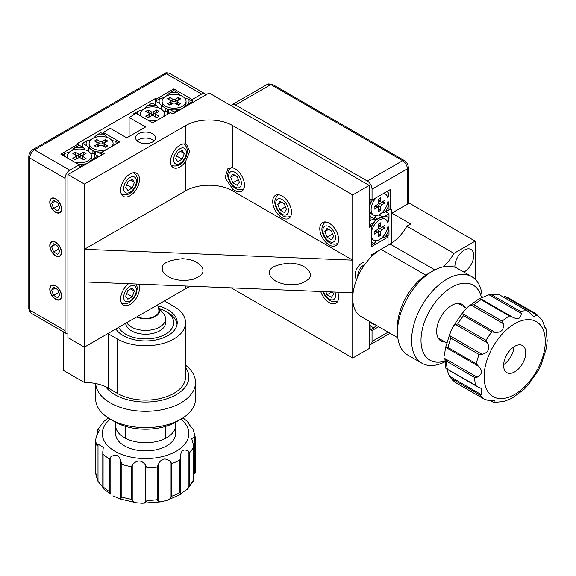 <?xml version="1.0" encoding="UTF-8"?>
<svg xmlns="http://www.w3.org/2000/svg" width="576" height="576" viewBox="0 0 576 576"><rect width="100%" height="100%" fill="white"/><g stroke="black" fill="none" stroke-linecap="round" stroke-linejoin="round"><path stroke-width="0.86" d="M190.886 286.229A33.293 19.217 0 0 0 185.609 288.706L84.384 347.148L67.91 337.63L67.91 174.542L104.162 153.619L101.808 152.258L119.693 141.926L103.219 132.415L103.219 134.05M101.808 154.973L101.808 152.258M129.11 136.49L129.11 117.468L145.591 126.979L126.756 137.851L110.282 128.34L103.219 132.415M63.202 331.733L63.202 370.253L84.384 382.478L84.384 249.293L352.735 260.165L352.735 194.933L369.216 185.414L209.146 93.002L172.894 113.933L170.539 112.572L152.647 122.904L136.174 113.386L129.11 117.468M235.037 190.584A13.313 7.69 60 0 1 232.682 188.878L224.971 177.898L227.981 168.408L232.682 167.825A13.313 7.69 60 0 1 243.216 179.035A13.313 7.69 60 0 1 241.697 191.239A13.313 7.69 60 0 1 235.037 190.584M182.614 258.71C188.554 259.085 193.327 260.338 196.934 262.476C201.319 265.493 203.292 268.142 202.867 270.403C203.573 273.355 200.47 276.278 193.536 279.18C184.147 281.419 175.738 280.591 168.293 276.689C163.908 273.665 161.928 271.022 162.36 268.762C161.208 263.578 167.962 260.222 182.614 258.71M320.702 291.485A13.313 7.69 -120 0 0 329.198 302.566A13.313 7.69 -120 0 0 335.851 303.228A13.313 7.69 -120 0 0 337.781 292.176M231.113 287.856A33.293 19.217 0 0 1 232.682 288.706L352.735 358.02L352.735 260.165L232.682 190.858A33.293 19.217 0 0 0 185.609 190.858L84.384 249.293L84.384 184.061L185.609 125.618A33.293 19.217 0 0 1 232.682 125.618L352.735 194.933M128.592 283.702A13.313 7.69 120 0 0 121.097 295.402A13.313 7.69 120 0 0 123.394 305.129A13.313 7.69 120 0 0 135.439 299.405A13.313 7.69 120 0 0 138.6 284.105M84.384 281.909L352.735 292.781M289.951 263.059C295.891 263.434 300.665 264.686 304.272 266.825C308.657 269.849 310.637 272.491 310.205 274.752C310.918 277.704 307.807 280.627 300.881 283.529C291.492 285.768 283.075 284.94 275.63 281.038C271.246 278.014 269.266 275.371 269.698 273.11C268.546 267.926 275.299 264.571 289.951 263.059M130.054 174.002A13.313 7.69 120 0 0 121.356 185.738A13.313 7.69 120 0 0 123.394 196.409A13.313 7.69 120 0 0 136.714 188.719A13.313 7.69 120 0 0 136.714 173.34A13.313 7.69 120 0 0 130.054 174.002M185.609 144.101A13.313 7.69 120 0 0 179.957 145.188A13.313 7.69 120 0 0 171.259 156.924A13.313 7.69 120 0 0 173.297 167.594A13.313 7.69 120 0 0 185.609 161.496L189.648 151.589L186.638 144.54L185.609 144.101L185.609 125.618M282.118 217.764A13.313 7.69 -120 0 0 288.778 218.426A13.313 7.69 -120 0 0 288.778 203.047A13.313 7.69 -120 0 0 275.458 195.358A13.313 7.69 -120 0 0 273.42 206.028A13.313 7.69 -120 0 0 282.118 217.764M329.198 244.944A13.313 7.69 -120 0 0 335.851 245.606A13.313 7.69 -120 0 0 335.851 230.227A13.313 7.69 -120 0 0 322.538 222.538A13.313 7.69 -120 0 0 320.501 233.208A13.313 7.69 -120 0 0 329.198 244.944M380.858 249.365L371.57 254.729L371.57 256.594M369.216 224.561L371.57 225.914L371.57 246.578L388.044 237.06L386.633 236.246M369.216 185.414L369.216 227.275L371.57 225.914M388.044 245.218L388.044 237.06M366.602 262.138A9.986 5.767 120 0 0 362.153 262.886A9.986 5.767 120 0 0 355.774 271.217A9.986 5.767 120 0 0 356.666 279.346M352.735 358.02L369.216 348.502L369.216 321.242M154.13 140.839A9.986 5.767 0 0 0 137.052 140.839M138.528 141.926A9.986 5.767 0 0 0 149.407 143.179A9.986 5.767 0 0 0 155.578 137.851A9.986 5.767 0 0 0 145.591 132.084A9.986 5.767 0 0 0 135.605 137.851A9.986 5.767 0 0 0 138.528 141.926M67.91 174.542L84.384 184.061M369.965 199.44A5.328 3.074 120 0 1 370.202 199.037L372.038 200.095L372.038 189.223A6.66 3.845 -120 0 0 367.33 181.066L402.638 160.682L270.821 84.578L235.512 104.962L367.33 181.066M235.512 104.962A6.66 3.845 -120 0 0 232.178 104.63A6.66 3.845 -120 0 0 231.192 105.732M388.987 209.066L390.398 209.88L390.398 189.497L372.038 200.095M369.216 344.786A6.66 3.845 -120 0 0 370.656 344.484A6.66 3.845 -120 0 0 372.038 341.438L372.038 330.566L378.698 326.722M370.627 329.753L372.038 330.566M391.342 243.274L391.342 209.34L390.398 209.88M69.79 170.194L79.207 164.758L60.847 154.159L78.502 143.964L77.558 143.424L155.239 98.575L156.182 99.115L173.837 88.927L192.197 99.526L201.614 94.09L166.306 73.706L34.481 149.81L69.79 170.194A6.66 3.845 120 0 0 65.081 178.351L65.081 330.566A6.66 3.845 120 0 0 66.463 333.612A6.66 3.845 120 0 0 67.91 333.914M79.207 164.758L79.207 168.019M205.927 94.86A6.66 3.845 120 0 0 204.941 93.758A6.66 3.845 120 0 0 201.614 94.09M192.197 99.526L192.197 101.16M173.837 88.927L173.837 90.554L169.51 93.053A14.983 8.647 0 0 1 177.97 92.945L173.837 90.554M156.182 99.115L156.182 100.75M155.239 98.575L155.239 104.825M78.502 143.964L78.502 145.598M55.67 198.734A8.323 4.802 -120 0 0 51.509 198.324A8.323 4.802 -120 0 0 51.509 207.936A8.323 4.802 -120 0 0 59.832 212.738A8.323 4.802 -120 0 0 61.106 206.071A8.323 4.802 -120 0 0 55.67 198.734M55.67 242.23A8.323 4.802 -120 0 0 51.509 241.812A8.323 4.802 -120 0 0 51.509 251.424A8.323 4.802 -120 0 0 59.832 256.226A8.323 4.802 -120 0 0 61.106 249.559A8.323 4.802 -120 0 0 55.67 242.23M55.67 285.718A8.323 4.802 -120 0 0 51.509 285.307A8.323 4.802 -120 0 0 51.509 294.912A8.323 4.802 -120 0 0 59.832 299.722A8.323 4.802 -120 0 0 61.106 293.047A8.323 4.802 -120 0 0 55.67 285.718M376.157 325.253L374.285 327.636L370.152 330.019L370.152 325.022A14.983 8.647 120 0 0 374.285 327.636M370.152 325.022L369.216 321.322M369.216 329.479L370.152 330.019M371.57 242.359A14.983 8.647 120 0 0 374.285 243.374L371.57 244.944M384.854 237.276A14.983 8.647 120 0 0 388.987 229.889L388.987 234.886L384.854 237.276L381.578 238.068M376.589 240.602L374.285 243.374M388.987 213.689L388.987 218.686A14.983 8.647 120 0 0 384.854 216.072L388.987 213.689L385.69 211.781M373.687 218.714L375.696 219.874L382.097 216.713L378.886 214.862M382.097 216.713L384.854 216.072M377.266 218.938L374.825 217.526M369.965 224.453A5.328 3.074 120 0 0 369.749 224.87M388.987 218.686L387.835 222.797M388.001 225.893L388.987 229.889M372.931 219.154L375.401 220.579L374.285 222.17A14.983 8.647 120 0 0 371.57 226.332M374.285 222.17L370.152 224.561L370.152 225.101M370.152 224.561L369.216 224.014M372.37 199.901A14.983 8.647 120 0 0 370.152 204.552L370.152 199.555L369.216 199.008M370.627 199.282L370.152 199.555M384.854 212.263A14.983 8.647 120 0 0 388.987 204.883L388.987 209.88L384.854 212.263L381.888 212.789M375.278 215.633L375.401 216.778L374.285 218.369L370.152 220.752L369.216 220.212M387.835 197.791L388.987 193.68A14.983 8.647 120 0 0 386.77 191.592M388.001 200.887L388.987 204.883M369.216 212.054L370.152 215.755A14.983 8.647 120 0 0 374.285 218.369M369.216 207.166L370.152 204.552M370.152 215.755L370.152 220.752M104.998 135.072A14.983 8.647 0 0 0 96.538 135.187L100.865 132.689L104.998 135.072L107.323 137.513M116.042 144.036A14.983 8.647 0 0 0 115.567 141.178L118.282 142.747M82.505 143.287L86.832 140.789A14.983 8.647 0 0 0 86.638 145.67L82.505 143.287L82.505 147.096M94.507 154.022L94.507 151.704L88.574 147.744L88.574 151.445M88.574 147.744L86.638 145.67M92.909 150.811L92.909 153.634M101.333 154.375A5.328 3.074 0 0 0 101.808 154.354M86.832 140.789L90.965 139.73M93.571 138.038L96.538 135.187M112.018 140.566L115.567 141.178M95.263 154.462L95.263 151.603L97.207 151.776A14.983 8.647 0 0 0 102.161 152.05M97.207 151.776L101.333 154.159L101.808 153.886M101.333 154.159L101.333 155.246M78.876 164.57A14.983 8.647 0 0 0 84.01 164.167L79.675 166.666L79.675 167.753M79.207 166.392L79.675 166.666M62.258 154.973L65.174 153.295A14.983 8.647 0 0 0 64.476 156.254M91.044 154.188L91.973 153.504L93.91 153.677L98.042 156.06L98.042 157.147M83.34 147.578A14.983 8.647 0 0 0 74.88 147.686L79.207 145.188L83.34 147.578L85.277 149.882M79.207 166.882A5.328 3.074 0 0 0 79.675 166.882M65.174 153.295L69.314 152.23M71.914 150.545L74.88 147.686M90.979 161.23L93.715 158.558A14.983 8.647 0 0 0 93.91 153.677M86.738 163.67L84.01 164.167M93.715 158.558L98.042 156.06M192.665 101.426L188.338 103.925A14.983 8.647 0 0 0 188.539 99.043L192.665 101.426L192.665 102.514M188.338 103.925L185.602 106.596M181.368 109.037L178.632 109.534L174.305 112.032L174.305 113.119M155.477 101.16L159.804 98.662A14.983 8.647 0 0 0 159.61 103.543L155.477 101.16L155.477 104.962M167.479 111.895L167.479 109.577L161.546 105.61L161.546 109.318M161.546 105.61L159.61 103.543M165.881 108.684L165.881 111.506M159.804 98.662L163.937 97.596M166.543 95.911L169.51 93.053M177.97 92.945L180.295 95.378M184.99 98.438L188.539 99.043M168.235 112.327L168.235 109.476L170.179 109.642A14.983 8.647 0 0 0 178.632 109.534M170.179 109.642L174.305 112.032M134.762 114.206L133.819 113.659L138.146 111.161A14.983 8.647 0 0 0 137.448 114.12M151.848 122.436A14.983 8.647 0 0 0 153.482 122.422M133.819 113.659L133.819 114.746M164.016 112.061L164.945 111.377L166.882 111.55L169.596 113.119M156.312 105.444A14.983 8.647 0 0 0 147.852 105.559L152.179 103.061L156.312 105.444L158.249 107.755M138.146 111.161L142.286 110.102M144.886 108.41L147.852 105.559M167.357 114.408A14.983 8.647 0 0 0 166.882 111.55M107.921 333.554A33.293 19.217 180 0 1 108.259 333.749L108.259 388.109A33.293 19.217 0 0 0 84.384 382.478M164.419 300.938A33.293 19.217 180 0 0 164.75 301.133L173.837 306.374A39.946 23.062 180 0 1 185.537 322.682A39.946 23.062 180 0 1 160.877 343.987A39.946 23.062 180 0 1 117.338 338.99L108.259 333.749M108.259 388.109L117.338 393.35A39.946 23.062 0 0 0 160.877 398.354A39.946 23.062 0 0 0 185.537 377.042L185.537 322.682M157.745 305.827A31.622 18.259 180 0 1 167.954 309.773A31.622 18.259 180 0 1 177.214 322.682A31.622 18.259 180 0 1 151.106 340.661A31.622 18.259 180 0 1 115.891 328.954M434.851 269.906L390.067 244.051A33.293 19.217 120 0 0 406.879 226.188L410.645 224.014L391.81 213.142L409.234 203.083L475.142 241.135L475.142 279.194M406.879 226.188L453.953 253.368L475.142 241.135M391.81 213.142L391.81 242.964M390.067 244.051L380.981 249.293A39.946 23.062 120 0 0 354.888 284.494A39.946 23.062 120 0 0 361.008 316.505L397.814 337.759M463.86 272.102A13.313 7.69 120 0 0 472.925 260.41A13.313 7.69 120 0 0 470.974 249.451A13.313 7.69 120 0 0 464.314 250.106A13.313 7.69 120 0 0 454.925 267.271M453.953 253.368A33.293 19.217 -60 0 1 443.174 266.839M397.462 332.194L397.462 326.758A43.279 24.984 -60 0 1 397.656 322.69A43.279 24.984 -60 0 1 428.062 273.758L432.77 271.037A49.932 28.829 120 0 0 397.685 327.506A49.932 28.829 120 0 0 397.462 332.194A49.932 28.829 120 0 0 407.801 355.054L421.927 363.211A49.932 28.829 -60 0 1 411.804 335.657A49.932 28.829 -60 0 1 435.233 288.216A49.932 28.829 -60 0 1 471.859 276.718A49.932 28.829 -60 0 1 482.155 297.432M471.859 276.718L457.74 268.567A49.932 28.829 120 0 0 432.77 271.037M444.672 361.937A49.932 28.829 -60 0 1 421.927 363.211M481.457 297.691A43.279 24.984 120 0 0 449.928 288.36A43.279 24.984 120 0 0 421.193 336.283A43.279 24.984 120 0 0 444.6 361.123M465.048 307.382A21.139 12.204 120 0 0 462.168 304.373A21.139 12.204 120 0 0 446.666 309.24A21.139 12.204 120 0 0 436.745 329.328A21.139 12.204 120 0 0 441.029 340.985A21.139 12.204 120 0 0 445.075 341.978M180.9 419.177L176.191 421.891A43.279 24.984 180 0 1 114.984 421.891L110.282 419.177A49.932 28.829 0 0 0 180.9 419.177A49.932 28.829 0 0 0 195.523 398.786L195.523 382.478A49.932 28.829 180 0 1 160.15 410.054A49.932 28.829 180 0 1 104.148 398.563A49.932 28.829 180 0 1 95.688 383.551M95.652 383.544L95.652 398.786A49.932 28.829 0 0 0 104.148 414.871A49.932 28.829 0 0 0 110.282 419.177M185.537 365.184A49.932 28.829 180 0 1 195.523 382.478M105.746 386.798A43.279 24.984 0 0 0 109.67 390.982A43.279 24.984 0 0 0 166.082 399.053A43.279 24.984 0 0 0 185.537 367.438M118.649 327.362A28.13 16.243 0 0 0 165.478 334.166A28.13 16.243 0 0 0 165.478 311.198A28.13 16.243 0 0 0 159.199 308.47M165.29 320.782A19.973 11.534 180 0 1 159.71 330.84A19.973 11.534 180 0 1 138.463 333.454A19.973 11.534 180 0 1 125.647 323.323M165.478 311.198L167.832 312.559A31.457 18.166 180 0 1 177.026 324.684M136.685 316.951A13.982 8.071 0 0 0 143.402 318.701A13.982 8.071 0 0 0 156.701 315.626A13.982 8.071 0 0 0 158.335 307.404L163.678 313.985A19.973 11.534 0 0 1 165.564 318.881A19.973 11.534 0 0 1 142.466 330.271A19.973 11.534 0 0 1 126.742 322.69M137.16 316.678A13.313 7.69 0 0 0 143.503 318.319A13.313 7.69 0 0 0 158.846 309.989M446.746 368.914L449.309 376.135L481.615 394.79L479.722 394.87L451.476 378.562L449.309 376.135L452.65 380.225L455.674 382.644L484.2 399.118L455.753 382.694M479.722 394.87A49.932 28.829 -60 0 0 481.745 397.166A49.932 28.829 -60 0 0 484.063 399.038L487.159 400.118L494.323 400.694L493.855 402.43L503.921 401.486L511.841 398.304L523.757 389.614L528.329 384.876L538.733 369.785L541.303 364.5L546.379 348.127L547.2 340.69L545.94 328.334L544.961 327.542M481.615 394.79L481.442 388.483L477.31 386.654L475.546 385.279A49.932 28.829 -60 0 1 474.674 377.503L446.429 361.188L444.859 358.524L477.166 377.179L474.674 377.503M446.285 368.748L445.774 368.136L444.859 358.524M445.968 368.467L475.546 385.279M477.166 377.179C482.407 374.306 482.832 370.649 478.433 366.199L446.119 347.551L445.334 348.336L444.514 355.774M446.119 347.551L448.006 347.472L476.258 363.78L478.433 366.199M482.054 354.305L479.088 354.47L450.842 338.162L449.741 335.65L482.054 354.305C488.304 352.67 490.147 348.89 487.584 342.972L455.27 324.317L452.981 326.678L450.41 331.963L449.741 335.65M455.27 324.317L457.754 323.993L486 340.301L487.584 342.972M494.964 332.309L491.782 331.956L463.536 315.648L462.658 313.654L494.964 332.309C501.314 332.77 504.086 329.882 503.28 323.647L470.974 304.992L467.964 306.85L463.385 311.587L462.658 313.654M470.974 304.992L473.926 304.819L502.178 321.127L503.28 323.647M502.178 321.127A49.932 28.829 -60 0 1 509.35 315.986L512.446 317.074L480.19 298.447L481.104 299.678A49.932 28.829 120 0 0 473.926 304.819M521.316 313.409L489.01 294.754L492.192 295.099L520.438 311.407L521.316 313.409C520.898 318.73 517.939 319.954 512.446 317.074L513.065 317.441M489.01 294.754L480.139 298.418M536.861 315L504.554 296.345L507.65 297.425L535.903 313.733L536.861 315L533.722 316.75L528.098 311.342L498.449 294.221M492.192 295.099A49.932 28.829 120 0 1 498.838 294.538L497.498 294.034M535.903 313.733L507.65 297.425M535.961 313.769L542.405 320.328C544.457 326.47 545.573 329.026 545.746 327.996L544.889 327.406M490.284 400.162L492.876 401.933M505.843 371.88A15.646 9.036 120 0 0 506.866 372.658A15.646 9.036 120 0 0 522.511 363.622A15.646 9.036 120 0 0 522.511 345.557A15.646 9.036 120 0 0 507.434 353.642A15.646 9.036 120 0 0 505.843 371.88M503.647 364.637A15.646 9.036 120 0 0 513.958 346.781M97.798 429.653L103.802 421.423L108.446 418.061M97.74 430.783L97.956 433.735M97.79 429.653L99.461 430.106L96.307 436.63L95.674 439.848L95.674 472.586L98.014 481.414L97.013 478.318L97.013 445.702L98.014 444.103L98.014 481.414L102.564 486.691M95.674 472.522L95.674 439.848A49.932 28.829 180 0 0 97.013 445.702M110.822 494.15L103.061 488.491L103.082 486.763A49.932 28.829 0 0 0 109.303 491.443L109.303 458.827L110.822 456.84L110.822 494.15L109.303 491.443M109.303 458.827A49.932 28.829 180 0 1 103.082 454.147L102.78 451.966L103.298 447.35L98.014 444.103M102.78 487.735L102.874 488.174M112.99 495.814L119.844 498.888L120.881 498.6L120.881 461.297C119.268 455.242 115.913 453.758 110.822 456.84M120.881 461.297L121.874 464.393L121.874 497.009L120.881 498.6M132.948 501.487L131.321 499.262L131.321 466.646L132.948 464.177L132.948 501.487L136.469 502.769L142.344 503.222L145.512 502.438L145.512 465.127C141.689 459.922 137.498 459.605 132.948 464.177M145.512 465.127L147.024 467.834L147.024 500.458L145.512 502.438M158.458 501.451L157.154 499.68L157.154 467.064L158.458 464.141L158.458 501.451L160.654 501.854L167.018 500.314L170.165 498.643L170.165 461.34C165.161 457.495 161.258 458.431 158.458 464.141M170.165 461.34L171.792 463.565L171.792 496.181L170.165 498.643M188.309 423.49L188.309 422.489L188.395 423.634M195.502 470.808L194.875 474.026L194.875 436.716L195.502 438.192L195.502 470.923L195.502 438.07L193.162 429.242C188.899 424.382 187.286 422.129 188.309 422.489L187.877 422.316M194.875 436.716L191.714 438.61L193.219 443.974L193.442 447.257A49.932 28.829 180 0 1 189.533 452.707L189.533 485.33L188.23 488.246L188.23 450.943L189.533 452.707M193.219 481.284L193.442 447.257M193.529 480.384L193.442 479.873A49.932 28.829 0 0 1 189.533 485.33M171.792 496.181A49.932 28.829 0 0 0 179.892 492.588L180.518 494.057L180.518 456.746L179.892 459.972A49.932 28.829 180 0 1 171.792 463.565M180.518 494.057L188.23 488.246M188.23 450.943C183.384 448.625 180.814 450.554 180.518 456.746L180.511 456.185M116.064 422.496A29.959 17.294 0 0 0 115.625 425.426A29.959 17.294 0 0 0 134.136 441.41A29.959 17.294 0 0 0 175.55 425.426A29.959 17.294 0 0 0 175.118 422.496M115.625 425.426L115.625 433.584A29.959 17.294 0 0 0 145.591 450.878A29.959 17.294 0 0 0 175.55 433.584L175.55 425.426M177.782 152.971L175.608 158.573L177.782 161.669L182.131 159.156L184.306 153.554L182.131 150.458L177.782 152.971M176.616 155.974L182.131 159.156M180.54 151.38L184.306 153.554M183.578 143.935A12.319 7.114 -60 0 1 183.758 144.036C187.481 146.743 188.251 150.984 186.062 156.766C182.225 164.52 177.35 167.393 171.446 165.37A12.319 7.114 -60 0 1 171.266 165.262M125.705 187.387L127.879 190.476L132.228 187.97L134.402 182.362L132.228 179.273L127.879 181.778L125.705 187.387M126.713 184.781L132.228 187.97M130.637 180.187L134.402 182.362M133.675 172.75A12.319 7.114 -60 0 1 133.855 172.85C137.578 175.558 138.348 179.798 136.159 185.573C132.322 193.334 127.447 196.2 121.543 194.184A12.319 7.114 -60 0 1 121.363 194.069M132.228 296.69L134.402 291.089L132.228 287.993L127.879 290.506L125.705 296.107L127.879 299.203L132.228 296.69L126.713 293.508M130.637 288.914L134.402 291.089M136.267 284.011L137.369 287.928L136.159 294.3L132.437 300.017L128.736 302.796L126.173 303.66L123.775 303.689L121.543 302.904A12.319 7.114 -60 0 1 121.363 302.796M331.373 239.674L333.547 236.585L331.373 230.976L327.024 228.47L324.85 231.559L327.024 237.168L331.373 239.674M332.539 233.978L327.024 237.168M328.615 229.385L324.85 231.559M337.889 243.266A12.319 7.114 60 0 1 337.709 243.382C333.504 245.246 329.45 243.792 325.534 239.011C320.738 231.804 320.688 226.152 325.39 222.048A12.319 7.114 60 0 1 325.577 221.947M279.943 201.283L277.769 204.379L279.943 209.988L284.292 212.494L286.466 209.405L284.292 203.796L279.943 201.283M281.534 202.205L277.769 204.379M285.458 206.798L279.943 209.988M290.808 216.086A12.319 7.114 60 0 1 290.628 216.202C286.423 218.066 282.37 216.612 278.46 211.831C273.658 204.624 273.614 198.972 278.316 194.868A12.319 7.114 60 0 1 278.496 194.767M232.862 174.103L230.688 177.199L232.862 182.801L237.211 185.314L239.386 182.218L237.211 176.616L232.862 174.103M234.454 175.025L230.688 177.199M238.378 179.618L232.862 182.801M243.734 188.906A12.319 7.114 60 0 1 243.554 189.022C239.35 190.886 235.289 189.432 231.379 184.651C226.584 177.444 226.534 171.792 231.235 167.681A12.319 7.114 60 0 1 231.386 167.602M331.956 291.938L327.024 294.79L331.373 297.302L333.547 294.206L332.676 291.967M325.822 291.694L327.024 294.79M337.889 300.895A12.319 7.114 60 0 1 337.709 301.003L335.477 301.788L333.094 301.759L330.451 300.866L325.534 296.633L322.769 291.571M57.708 202.63L53.633 200.275L51.588 203.177L53.633 208.433L57.708 210.787L59.746 207.886L57.708 202.63M55.123 201.139L51.588 203.177M58.802 205.445L53.633 208.433M55.67 199.008A7.992 4.615 -120 0 0 50.018 202.27A7.992 4.615 -120 0 0 55.67 212.054A7.992 4.615 -120 0 0 61.315 208.793A7.992 4.615 -120 0 0 55.67 199.008M57.708 246.125L53.633 243.77L51.588 246.665L53.633 251.921L57.708 254.275L59.746 251.374L57.708 246.125M55.123 244.627L51.588 246.665M58.802 248.94L53.633 251.921M55.67 242.496A7.992 4.615 -120 0 0 50.018 245.758A7.992 4.615 -120 0 0 55.67 255.542A7.992 4.615 -120 0 0 61.315 252.281A7.992 4.615 -120 0 0 55.67 242.496M57.708 289.613L53.633 287.258L51.588 290.16L53.633 295.409L57.708 297.763L59.746 294.869L57.708 289.613M55.123 288.122L51.588 290.16M58.802 292.428L53.633 295.409M55.67 285.991A7.992 4.615 -120 0 0 50.018 289.253A7.992 4.615 -120 0 0 55.67 299.038A7.992 4.615 -120 0 0 61.315 295.776A7.992 4.615 -120 0 0 55.67 285.991M162.086 101.297A11.981 6.919 0 0 0 165.6 106.186A11.981 6.919 0 0 0 178.661 107.683A11.981 6.919 0 0 0 186.055 101.297A11.981 6.919 0 0 0 174.074 94.378A11.981 6.919 0 0 0 162.086 101.297L162.086 103.334A11.981 6.919 0 0 0 165.6 108.223A11.981 6.919 0 0 0 168.89 109.57M179.777 109.418A11.981 6.919 0 0 0 186.055 103.334L186.055 101.297M178.308 97.488L175.248 99.252A1.663 0.958 180 0 1 172.894 99.252L169.834 97.488L167.479 98.849L170.539 100.613A1.663 0.958 180 0 1 171.029 101.246A1.663 0.958 180 0 1 170.539 101.974L167.479 103.738L169.834 105.098L172.894 103.334A1.663 0.958 180 0 1 175.248 103.334L178.308 105.098L180.662 103.738L177.602 101.974A1.663 0.958 180 0 1 177.12 101.246A1.663 0.958 180 0 1 177.602 100.613L180.662 98.849L178.308 97.488L178.308 99.814L175.378 101.506A1.85 1.066 180 0 1 172.764 101.506L169.834 99.814L169.834 97.488M171.029 101.246L171.209 103.414A1.85 1.066 180 0 1 170.676 104.22L169.495 104.904M178.646 104.904L177.473 104.22A1.85 1.066 180 0 1 176.933 103.414L177.12 101.246M164.39 116.122A11.981 6.919 0 0 0 164.398 115.834L164.398 113.796A11.981 6.919 0 0 0 152.417 106.877A11.981 6.919 0 0 0 140.429 113.796A11.981 6.919 0 0 0 141.264 116.323M140.429 115.834A11.981 6.919 0 0 0 140.429 115.848L140.429 113.796M148.032 120.24A11.981 6.919 0 0 0 157.637 120.024M163.202 116.806A11.981 6.919 0 0 0 164.398 113.796M156.65 109.994L153.59 111.758A1.663 0.958 180 0 1 151.236 111.758L148.176 109.994L145.822 111.348L148.882 113.119A1.663 0.958 180 0 1 149.371 113.746A1.663 0.958 180 0 1 148.882 114.473L145.822 116.244L148.176 117.605L151.236 115.834A1.663 0.958 180 0 1 153.59 115.834L156.65 117.605L159.005 116.244L155.945 114.473A1.663 0.958 180 0 1 155.462 113.746A1.663 0.958 180 0 1 155.945 113.119L159.005 111.348L156.65 109.994L156.65 112.32L153.727 114.005A1.85 1.066 180 0 1 151.106 114.005L148.176 112.32L148.176 109.994M149.371 113.746L149.558 115.92A1.85 1.066 180 0 1 149.018 116.726L147.838 117.403M156.989 117.403L155.815 116.726A1.85 1.066 180 0 1 155.275 115.92L155.462 113.746M111.888 146.434A11.981 6.919 0 0 0 113.083 143.424A11.981 6.919 0 0 0 101.102 136.505A11.981 6.919 0 0 0 89.114 143.424L89.114 145.462A11.981 6.919 0 0 0 92.628 150.358A11.981 6.919 0 0 0 95.918 151.704M113.076 145.75A11.981 6.919 0 0 0 113.083 145.462L113.083 143.424M89.114 143.424A11.981 6.919 0 0 0 92.628 148.313A11.981 6.919 0 0 0 106.315 149.652M105.336 139.615L102.276 141.386A1.663 0.958 180 0 1 99.922 141.386L96.862 139.615L94.507 140.976L97.567 142.747A1.663 0.958 180 0 1 98.057 143.374A1.663 0.958 180 0 1 97.567 144.101L94.507 145.872L96.862 147.226L99.922 145.462A1.663 0.958 180 0 1 102.276 145.462L105.336 147.226L107.69 145.872L104.63 144.101A1.663 0.958 180 0 1 104.148 143.374A1.663 0.958 180 0 1 104.63 142.747L107.69 140.976L105.336 139.615L105.336 141.948L102.406 143.633A1.85 1.066 180 0 1 99.792 143.633L96.862 141.948L96.862 139.615M98.057 143.374L98.237 145.548A1.85 1.066 180 0 1 97.697 146.354L96.523 147.031M105.674 147.031L104.501 146.354A1.85 1.066 180 0 1 103.961 145.548L104.148 143.374M85.147 164.052A11.981 6.919 0 0 0 91.426 157.968L91.426 155.923A11.981 6.919 0 0 0 79.445 149.004A11.981 6.919 0 0 0 67.457 155.923A11.981 6.919 0 0 0 68.292 158.458M67.457 157.968A11.981 6.919 0 0 0 67.457 157.975L67.457 155.923M75.06 162.367A11.981 6.919 0 0 0 91.426 155.923M83.678 152.122L80.618 153.886A1.663 0.958 180 0 1 78.264 153.886L75.204 152.122L72.85 153.482L75.91 155.246A1.663 0.958 180 0 1 76.399 155.88A1.663 0.958 180 0 1 75.91 156.607L72.85 158.371L75.204 159.732L78.264 157.968A1.663 0.958 180 0 1 80.618 157.968L83.678 159.732L86.033 158.371L82.973 156.607A1.663 0.958 180 0 1 82.49 155.88A1.663 0.958 180 0 1 82.973 155.246L86.033 153.482L83.678 152.122L83.678 154.447L80.755 156.139A1.85 1.066 180 0 1 78.134 156.139L75.204 154.447L75.204 152.122M76.399 155.88L76.586 158.047A1.85 1.066 180 0 1 76.046 158.854L74.866 159.538M84.017 159.538L82.843 158.854A1.85 1.066 180 0 1 82.303 158.047L82.49 155.88M370.325 321.883A11.981 6.919 120 0 0 371.815 323.345L373.579 324.36A11.981 6.919 120 0 0 375.581 324.922M372.096 322.906A11.981 6.919 120 0 0 373.579 324.36M371.57 238.925A11.981 6.919 120 0 0 371.815 239.083L373.579 240.098A11.981 6.919 120 0 0 385.56 233.179A11.981 6.919 120 0 0 385.56 219.341A11.981 6.919 120 0 0 371.57 231.127M385.56 219.341L383.796 218.326A11.981 6.919 120 0 0 374.99 221.098M371.57 237.557A11.981 6.919 120 0 0 373.579 240.098M380.75 226.325L380.75 222.79L378.396 224.15L378.396 227.686A1.663 0.958 -60 0 1 377.215 229.723L374.155 231.487L374.155 234.209L377.215 232.438A1.663 0.958 -60 0 1 378.086 232.387A1.663 0.958 -60 0 1 378.396 233.122L378.396 236.657L380.75 235.296L380.75 231.761A1.663 0.958 -60 0 1 381.924 229.723L384.984 227.959L384.984 225.238L381.924 227.002A1.663 0.958 -60 0 1 380.75 226.325L378.734 225.317L378.734 223.956M374.155 231.883L375.336 231.199A1.85 1.066 -60 0 1 376.301 231.142L378.086 232.387M378.396 234.324L380.75 235.296M378.734 234.13L378.734 230.753A1.85 1.066 -60 0 1 380.045 228.485L382.968 226.793L384.984 227.959M382.968 226.793L382.968 226.404M380.131 226.015L380.045 226.073A1.85 1.066 -60 0 1 378.734 225.317M369.684 205.596A11.981 6.919 120 0 0 369.331 208.591A11.981 6.919 120 0 0 371.815 214.078L373.579 215.093A11.981 6.919 120 0 0 385.56 208.174A11.981 6.919 120 0 0 385.56 194.335A11.981 6.919 120 0 0 382.961 193.788M383.796 193.32A11.981 6.919 120 0 0 383.789 193.313L385.56 194.335M376.186 197.705A11.981 6.919 120 0 0 371.095 209.606A11.981 6.919 120 0 0 373.579 215.093M380.75 201.319L380.75 197.784L378.396 199.145L378.396 202.68A1.663 0.958 -60 0 1 377.215 204.718L374.155 206.482L374.155 209.203L377.215 207.432A1.663 0.958 -60 0 1 378.086 207.374A1.663 0.958 -60 0 1 378.396 208.116L378.396 211.644L380.75 210.29L380.75 206.755A1.663 0.958 -60 0 1 381.924 204.718L384.984 202.946L384.984 200.232L381.924 201.996A1.663 0.958 -60 0 1 380.75 201.319L378.734 200.304L378.734 198.95M374.155 206.878L375.336 206.194A1.85 1.066 -60 0 1 376.301 206.129L378.086 207.374M378.396 209.318L380.75 210.29M378.734 209.124L378.734 205.747A1.85 1.066 -60 0 1 380.045 203.479L382.968 201.787L384.984 202.946M382.968 201.787L382.968 201.391M380.131 201.01L380.045 201.06A1.85 1.066 -60 0 1 378.734 200.304M232.682 288.706L232.682 287.921M185.609 288.706L185.609 286.013M185.609 190.858L185.609 161.496M232.682 167.825L232.682 125.618M232.682 190.858L232.682 188.878M372.038 341.438L388.116 332.158M407.347 204.17L407.347 168.84L372.038 189.223M408.319 203.609L408.319 167.479A3.326 1.922 0 0 1 407.347 168.84A6.66 3.845 -120 0 0 402.638 160.682A3.326 1.922 -60 0 1 404.302 160.517L272.484 84.413A3.326 1.922 -60 0 0 270.821 84.578A6.66 3.845 -120 0 0 267.487 84.247L272.484 84.413M65.081 178.351L29.772 157.968A3.326 1.922 0 0 1 28.8 156.607C28.973 153.612 30.312 151.294 32.818 149.645A3.326 1.922 60 0 1 34.481 149.81A6.66 3.845 120 0 0 29.772 157.968L29.772 310.176L65.081 330.566M29.772 310.176A6.66 3.845 120 0 0 31.154 313.229L28.8 308.822A3.326 1.922 0 0 0 29.772 310.176M169.632 73.375A6.66 3.845 120 0 0 166.306 73.706A3.326 1.922 60 0 0 164.642 73.541C165.24 72.626 166.903 72.576 169.632 73.375L204.941 93.758M117.338 338.99L117.338 393.35M380.981 249.293L425.794 275.162M451.476 378.562A49.932 28.829 120 0 0 453.499 380.858A49.932 28.829 120 0 0 455.818 382.73M446.429 361.188A49.932 28.829 120 0 0 447.3 368.971M476.258 363.78A49.932 28.829 -60 0 1 479.088 354.47M450.842 338.162A49.932 28.829 120 0 0 448.006 347.472M486 340.301A49.932 28.829 -60 0 1 491.782 331.956M463.536 315.648A49.932 28.829 120 0 0 457.754 323.993M509.35 315.986L481.104 299.678M480.247 298.483L512.158 316.908M520.438 311.407A49.932 28.829 -60 0 1 527.083 310.846M490.219 394.452A43.279 24.984 120 0 0 542.837 356.717A43.279 24.984 120 0 0 511.013 326.146A43.279 24.984 120 0 0 490.219 394.452M95.674 472.471A49.932 28.829 0 0 0 97.013 478.318M103.082 454.147L103.082 486.763M121.874 497.009A49.932 28.829 0 0 0 131.321 499.262M131.321 466.646A49.932 28.829 180 0 1 121.874 464.393M147.024 500.458A49.932 28.829 0 0 0 157.154 499.68M157.154 467.064A49.932 28.829 180 0 1 147.024 467.834M180.518 457.006L180.518 493.963M179.892 492.588L179.892 459.972M110.254 419.162A43.279 24.984 0 0 0 116.77 452.225A43.279 24.984 0 0 0 174.406 452.225A43.279 24.984 0 0 0 180.929 419.162M179.957 148.723A8.986 5.191 120 0 0 174.449 162.907A8.986 5.191 120 0 0 185.458 156.557A8.986 5.191 120 0 0 179.957 148.723M130.054 177.538A8.986 5.191 120 0 0 124.546 191.722A8.986 5.191 120 0 0 135.554 185.364A8.986 5.191 120 0 0 130.054 177.538M130.054 286.258A8.986 5.191 120 0 0 124.546 300.449A8.986 5.191 120 0 0 135.554 294.091A8.986 5.191 120 0 0 130.054 286.258M329.198 226.735A8.986 5.191 -120 0 0 323.69 234.562A8.986 5.191 -120 0 0 334.699 240.919A8.986 5.191 -120 0 0 329.198 226.735M282.118 199.555A8.986 5.191 -120 0 0 276.617 207.382A8.986 5.191 -120 0 0 287.618 213.739A8.986 5.191 -120 0 0 282.118 199.555M235.037 172.368A8.986 5.191 -120 0 0 229.536 180.202A8.986 5.191 -120 0 0 240.545 186.559A8.986 5.191 -120 0 0 235.037 172.368M323.482 291.6A8.986 5.191 -120 0 0 331.877 299.894A8.986 5.191 -120 0 0 335.002 292.061M175.378 101.506L175.248 99.252M172.764 101.506L172.894 99.252M170.676 104.22L170.539 101.974M177.473 104.22L177.602 101.974M153.727 114.005L153.59 111.758M151.106 114.005L151.236 111.758M149.018 116.726L148.882 114.473M155.815 116.726L155.945 114.473M102.406 143.633L102.276 141.386M99.792 143.633L99.922 141.386M97.697 146.354L97.567 144.101M104.501 146.354L104.63 144.101M80.755 156.139L80.618 153.886M78.134 156.139L78.264 153.886M76.046 158.854L75.91 156.607M82.843 158.854L82.973 156.607M375.336 231.199L377.215 232.438M378.734 230.753L380.75 231.761M380.045 228.485L381.924 229.723M375.336 206.194L377.215 207.432M378.734 205.747L380.75 206.755M380.045 203.479L381.924 204.718M370.656 344.484L390.067 333.281M232.178 104.63L267.487 84.247M408.319 167.479C408.146 164.484 406.807 162.166 404.302 160.517M66.463 333.612L31.154 313.229M28.8 156.607L28.8 308.822M164.642 73.541L32.818 149.645M466.56 308.254L458.129 303.386M446.558 342.835L438.156 337.982M165.564 438.322L165.564 426.391M165.564 322.682L165.564 318.881M125.618 438.322L125.618 426.391M364.86 264.434A13.313 13.313 0 0 0 357.79 276.682M158.904 310.925A13.313 13.313 0 0 0 157.349 305.021M477.166 386.568L446.342 368.777M498.499 294.25L527.998 311.278M489.694 400.183L493.265 402.242M445.334 348.336L450.41 331.963M452.981 326.678L463.385 311.587M467.964 306.85L479.873 298.166M487.793 294.984L497.858 294.034M97.654 430.272L97.654 434.218M102.787 487.663L102.787 452.117M193.522 446.234L193.522 480.334M193.385 481.01L187.373 489.233M180.634 494.41L167.018 500.314M160.654 501.854L142.344 503.215M136.469 502.769L119.844 498.888M188.114 422.165L183.053 417.852"/></g></svg>
